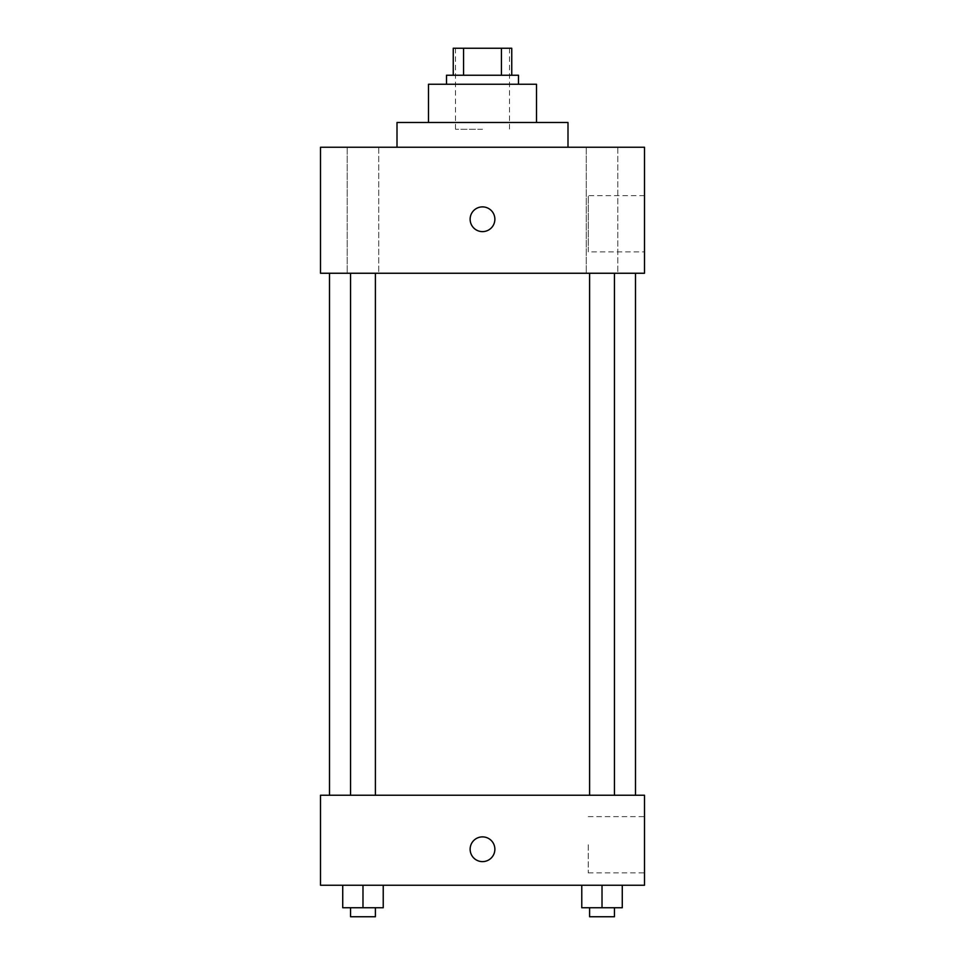 <?xml version="1.0" encoding="UTF-8"?>
<svg xmlns="http://www.w3.org/2000/svg" width="965" height="965" viewBox="0 0 965 965"><rect width="100%" height="100%" fill="white"/><g stroke="black" fill="none" stroke-linecap="round" stroke-linejoin="round"><path stroke-width="0.72" stroke-dasharray="4.83 3.62" d="M482.5 129.25L455.504 129.25L482.5 129.25M482.5 48.25L455.504 48.25L482.5 48.25M501.438 75.246L501.438 48.25L511.752 48.25L511.752 75.246L463.562 75.246L511.752 75.246M501.438 48.25L453.248 48.25M463.562 75.246L453.248 75.246L463.562 75.246L463.562 48.25M518.495 75.246L446.506 75.246M446.506 84.245L518.495 84.245L446.506 84.245M536.504 84.245L428.496 84.245M428.496 122.495L536.504 122.495L428.496 122.495M567.999 122.495L397.001 122.495M397.001 147.247L567.999 147.247L397.001 147.247M617.793 147.247L586.25 147.247L617.793 147.247L586.25 147.247L617.793 147.247L617.793 273.252L586.25 273.252L617.793 273.252L586.25 273.252L617.793 273.252L617.793 147.247M378.75 147.247L347.207 147.247L378.75 147.247L347.207 147.247L378.75 147.247L378.75 273.252L347.207 273.252L378.75 273.252L347.207 273.252L378.75 273.252L378.75 147.247M644.499 147.247L320.501 147.247L320.501 273.252L644.499 273.252L644.499 147.247M644.499 251.877L644.499 195.63L644.499 251.877L588.264 251.877L588.264 195.63L588.264 251.877M320.501 219.248L320.501 231.624L320.513 219.248M482.5 231.624A12.376 12.376 0 0 1 471.788 213.06A12.376 12.376 0 0 1 493.212 213.06A12.376 12.376 0 0 1 482.5 231.624M482.5 206.872A12.376 12.376 0 0 0 471.788 225.436A12.376 12.376 0 0 0 493.212 225.436A12.376 12.376 0 0 0 482.5 206.872A12.376 12.376 0 0 0 471.788 225.436A12.376 12.376 0 0 0 493.212 225.436A12.376 12.376 0 0 0 482.5 206.872M614.44 273.252L589.603 273.252L614.44 273.252L589.603 273.252L614.44 273.252L614.44 795.244L589.603 795.244L614.44 795.244M375.397 273.252L350.56 273.252L375.397 273.252L350.56 273.252L375.397 273.252L375.397 795.244L350.56 795.244L375.397 795.244M482.5 273.252L635.501 273.252L482.5 273.252M482.5 795.244L635.501 795.244L482.5 795.244M644.499 795.244L320.501 795.244L320.501 885.255L644.499 885.255L644.499 795.244M320.501 849.248L320.501 861.624L320.513 849.248M622.268 907.751L602.015 907.751L622.268 907.751L622.268 885.255L581.774 885.255L622.268 885.255L581.774 885.255L622.268 885.255L581.774 885.255L622.268 885.255L581.774 885.255L622.268 885.255L622.268 907.751L581.774 907.751L581.774 885.255L581.774 907.751L614.44 907.751L602.015 907.751L602.015 885.255L602.015 907.751L581.774 907.751L581.774 885.255M383.226 907.751L362.985 907.751L383.226 907.751L383.226 885.255L342.732 885.255L383.226 885.255L342.732 885.255L383.226 885.255L342.732 885.255L383.226 885.255L342.732 885.255L383.226 885.255L383.226 907.751L342.732 907.751L342.732 885.255L342.732 907.751L375.397 907.751L362.985 907.751L362.985 885.255L362.985 907.751L342.732 907.751L342.732 885.255M644.499 844.749L644.499 872.879L644.499 844.749M482.5 836.872A12.376 12.376 0 0 0 471.788 855.436A12.376 12.376 0 0 0 493.212 855.436A12.376 12.376 0 0 0 482.5 836.872A12.376 12.376 0 0 0 471.788 855.436A12.376 12.376 0 0 0 493.212 855.436A12.376 12.376 0 0 0 482.5 836.872M482.5 861.624A12.376 12.376 0 0 1 471.788 843.06A12.376 12.376 0 0 1 493.212 843.06A12.376 12.376 0 0 1 482.5 861.624M588.264 844.749L588.264 872.879L588.264 844.749M589.603 907.751L589.603 916.75L614.44 916.75L589.603 916.75L614.44 916.75L614.44 907.751L589.603 907.751L614.44 907.751M602.015 907.751L602.015 885.255M350.56 907.751L350.56 916.75L375.397 916.75L350.56 916.75L375.397 916.75L375.397 907.751L350.56 907.751L375.397 907.751M362.985 907.751L362.985 885.255M455.504 48.25L455.504 129.25M509.496 48.25L509.496 129.25M586.25 147.247L586.25 273.252L586.25 147.247M347.207 147.247L347.207 273.252L347.207 147.247M644.499 195.63L588.264 195.63M350.56 795.244L350.56 273.252M589.603 795.244L589.603 273.252M588.264 872.879L644.499 872.879M588.264 816.619L644.499 816.619"/><path stroke-width="1.45" d="M463.562 75.246L463.562 48.25L453.248 48.25L453.248 75.246L453.248 48.25M463.562 48.25L511.752 48.25L511.752 75.246M501.438 75.246L501.438 48.25M446.506 84.245L446.506 75.246L518.495 75.246L518.495 84.245M428.496 122.495L428.496 84.245L536.504 84.245L536.504 122.495M397.001 147.247L397.001 122.495L567.999 122.495L567.999 147.247M320.501 147.247L644.499 147.247L644.499 273.252L320.501 273.252L320.501 147.247M482.5 231.624A12.376 12.376 0 0 1 471.788 213.06A12.376 12.376 0 0 1 493.212 213.06A12.376 12.376 0 0 1 482.5 231.624M320.501 795.244L644.499 795.244L644.499 885.255L320.501 885.255L320.501 795.244M482.5 861.624A12.376 12.376 0 0 1 471.788 843.06A12.376 12.376 0 0 1 493.212 843.06A12.376 12.376 0 0 1 482.5 861.624M581.774 885.255L581.774 907.751L622.268 907.751L622.268 885.255L622.268 907.751M602.015 907.751L602.015 885.255M614.44 907.751L614.44 916.75L589.603 916.75L589.603 907.751M342.732 885.255L342.732 907.751L383.226 907.751L383.226 885.255L383.226 907.751M362.985 907.751L362.985 885.255M375.397 907.751L375.397 916.75L350.56 916.75L350.56 907.751M635.501 795.244L635.501 273.252M329.499 795.244L329.499 273.252M589.603 273.252L589.603 795.244M614.44 273.252L614.44 795.244M375.397 795.244L375.397 273.252M350.56 795.244L350.56 273.252"/></g></svg>
